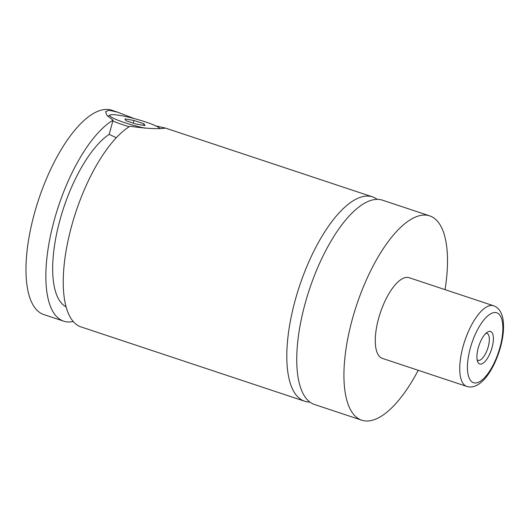 <?xml version="1.0" encoding="UTF-8"?>
<svg xmlns="http://www.w3.org/2000/svg" width="530" height="530" viewBox="0 0 530 530"><rect width="100%" height="100%" fill="white"/><g stroke="black" fill="none" stroke-linecap="round" stroke-linejoin="round"><path stroke-width="0.79" d="M418.25 370.298A107.663 41.201 -71.6 0 1 361.778 420.204L314.581 404.522A107.663 41.201 -71.6 0 1 305.088 303.71A107.663 41.201 -71.6 0 1 382.475 200.181L429.671 215.862A107.663 41.201 -71.6 0 1 445.048 289.638M309.891 402.045A107.663 41.201 -71.6 0 1 304.644 401.223A107.663 41.201 -71.6 0 1 295.15 300.411A107.663 41.201 -71.6 0 1 372.537 196.882A107.663 41.201 -71.6 0 1 377.227 199.359M129.207 126.73A28.335 3.644 -164.7 0 1 112.85 120.959M159.874 128.465A26.063 3.352 15.3 0 0 138.648 119.8A26.063 3.352 15.3 0 0 112.095 114.646A26.063 3.352 15.3 0 0 110.134 115.003A26.063 3.352 15.3 0 0 119.581 120.86A26.063 3.352 15.3 0 0 145.233 128.174M304.644 401.223L81.083 326.944A107.663 41.201 -71.6 0 1 71.59 226.131A107.663 41.201 -71.6 0 1 129.989 126.246C145.008 128.379 156.039 129.095 163.074 128.393L165.479 128.088L155.906 125.954M116.289 137.747L109.187 134.355L113.056 120.197L107.047 115.48L105.516 111.737L109.094 110.24L117.567 112.174L134.189 118.568M478.232 347.958A17.139 6.559 108.4 0 0 477.649 361.692A17.139 6.559 108.4 0 0 484.546 362.01A17.139 6.559 108.4 0 0 492.065 347.528A17.139 6.559 108.4 0 0 487.487 332.085A17.139 6.559 108.4 0 0 478.232 347.958M477.119 359.691A14.164 5.419 108.4 0 0 478.073 360.32A14.164 5.419 108.4 0 0 488.256 346.7A14.164 5.419 108.4 0 0 487.004 333.436A14.164 5.419 108.4 0 0 485.864 333.37M466.778 386.423L382.322 358.366A42.499 16.264 -71.6 0 1 378.572 318.57A42.499 16.264 -71.6 0 1 409.12 277.7L493.576 305.764A42.499 16.264 -71.6 0 0 463.034 346.627A42.499 16.264 -71.6 0 0 466.778 386.423C471.753 387.98 476.927 386.284 482.293 381.335C488.766 375.485 496.106 362.891 500.505 347.124C503.44 336.311 504.242 326.904 502.924 318.908C501.605 311.912 498.492 307.532 493.576 305.764M361.778 420.204A107.663 41.201 -71.6 0 1 352.278 319.391A107.663 41.201 -71.6 0 1 429.671 215.862M66.104 306.85A93.492 35.782 -71.6 0 1 58.585 225.263A93.492 35.782 -71.6 0 1 109.187 134.355M73.239 321.498A107.663 41.201 -71.6 0 1 63.699 321.167L43.824 314.568A107.663 41.201 -71.6 0 1 34.324 213.749A107.663 41.201 -71.6 0 1 111.717 110.227L117.567 112.174M63.699 321.167A107.663 41.201 -71.6 0 1 54.199 220.354A107.663 41.201 -71.6 0 1 113.056 120.197M143.974 123.781L133.931 120.449L124.914 118.905L125.928 120.694L135.971 124.033L144.988 125.577L143.974 123.781L143.55 125.332M133.931 120.449L133.202 123.112M470.289 348.21A36.828 14.098 108.4 0 0 475.509 382.978A36.828 14.098 108.4 0 0 500.009 347.283A36.828 14.098 108.4 0 0 494.788 312.514A36.828 14.098 108.4 0 0 470.289 348.21M110.134 115.003L107.809 116.302M372.537 196.882L165.479 128.088"/></g></svg>
